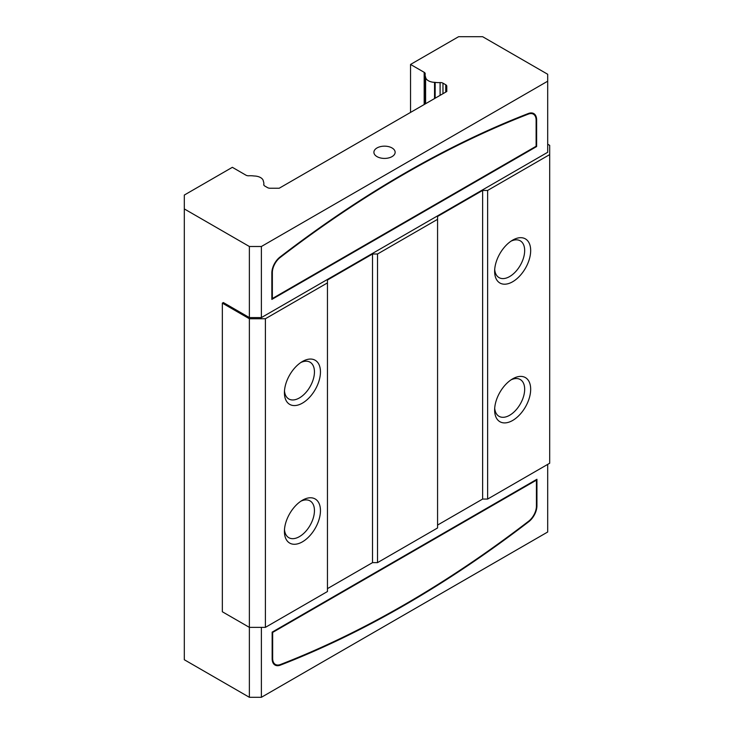 <?xml version="1.0" encoding="UTF-8"?>
<svg xmlns="http://www.w3.org/2000/svg" width="734" height="734" viewBox="0 0 734 734"><rect width="100%" height="100%" fill="white"/><g stroke="black" fill="none" stroke-linecap="round" stroke-linejoin="round"><path stroke-width="1.1" d="M272.351 298.536L536.123 146.25L536.123 120.211A13.166 7.597 120 0 0 533.398 114.183A13.166 7.597 120 0 0 528.324 114.109A1079.182 623.065 120 0 0 280.14 257.515A13.166 7.597 120 0 0 272.351 272.617L272.351 298.536L271.855 298.252M533.398 114.183L532.398 113.605A13.166 7.597 120 0 0 530.232 112.999M280.058 256.992A1079.888 623.478 -60 0 1 528.407 113.495A13.873 8.01 -60 0 1 533.756 113.568A13.873 8.01 -60 0 1 536.627 119.926L536.627 146.543L271.855 299.408L271.855 272.901A13.873 8.01 -60 0 1 280.058 256.992M536.627 146.543L536.123 146.25M533.233 113.311A13.873 8.01 -60 0 1 535.013 115.752M547.692 81.199L547.692 152.287L261.387 317.583L261.387 246.496L547.692 81.199L547.692 74.262L482.623 36.7L458.594 36.7L410.545 64.445L424.169 72.308A3.542 2.046 180 0 1 425.206 73.758A3.542 2.046 180 0 1 425.188 73.96A14.863 8.579 0 0 0 425.114 74.84A14.863 8.579 0 0 0 425.509 76.822A3.542 2.046 180 0 1 425.601 77.18A9.487 5.477 0 0 0 434.537 82.336A3.542 2.046 180 0 1 435.152 82.382A14.863 8.579 0 0 0 440.097 82.575A3.542 2.046 180 0 1 442.969 83.162L445.749 84.768A3.542 2.046 180 0 1 446.786 86.208L446.786 91.493L279.204 188.234L270.066 188.234A3.542 2.046 180 0 1 267.561 187.638L264.781 186.032A3.542 2.046 180 0 1 263.745 184.592A3.542 2.046 180 0 1 263.763 184.381A14.863 8.579 0 0 0 263.845 183.5A14.863 8.579 0 0 0 263.442 181.518A3.542 2.046 180 0 1 263.35 181.17A9.487 5.477 0 0 0 254.423 176.004A3.542 2.046 180 0 1 253.808 175.958A14.863 8.579 0 0 0 248.854 175.775A3.542 2.046 180 0 1 245.982 175.187L232.357 167.315L184.307 195.06L184.307 208.924L249.376 246.496L261.387 246.496M272.653 632.424L272.653 658.407A13.166 7.597 120 0 0 275.378 664.435A13.166 7.597 120 0 0 280.443 664.509A1079.182 623.065 120 0 0 528.627 521.223A13.166 7.597 120 0 0 536.426 506.121L536.426 480.137L272.653 632.424L272.149 632.139L536.93 479.265L536.93 505.827A13.873 8.01 -60 0 1 528.709 521.746A1079.888 623.478 -60 0 1 280.37 665.132A13.873 8.01 -60 0 1 275.021 665.05A13.873 8.01 -60 0 1 272.149 658.692L272.149 632.139M536.426 480.137L535.93 479.843M272.764 662.288A13.166 7.597 120 0 0 274.378 663.857L275.378 664.435M277.544 665.041A13.873 8.01 -60 0 1 274.544 664.729M261.387 627.368L261.387 697.3L249.376 697.3L184.307 659.738L184.307 208.924M547.692 464.383L547.692 532.003L261.387 697.3M392.029 147.956A10.615 6.129 180 0 1 395.14 152.287A10.615 6.129 180 0 1 384.515 158.416A10.615 6.129 180 0 1 373.9 152.287A10.615 6.129 180 0 1 380.451 146.626A10.615 6.129 180 0 1 392.029 147.956M494.698 408.205A21.231 12.258 120 0 0 499.028 416.316A21.231 12.258 120 0 0 509.653 415.261A21.231 12.258 120 0 0 523.525 396.543A21.231 12.258 120 0 0 520.268 379.533A21.231 12.258 120 0 0 511.084 379.836M512.653 420.463A25.479 14.717 -60 0 1 494.633 410.058A25.479 14.717 -60 0 1 512.653 378.845A25.479 14.717 -60 0 1 530.673 389.249A25.479 14.717 -60 0 1 512.653 420.463M512.653 240.137L512.653 240.137A25.479 14.717 -60 0 1 530.673 250.542A25.479 14.717 -60 0 1 512.653 281.755A25.479 14.717 -60 0 1 494.633 271.351A25.479 14.717 -60 0 1 512.653 240.137L512.653 240.137M511.084 241.128A21.231 12.258 -60 0 1 520.268 240.825A21.231 12.258 -60 0 1 520.268 265.341A21.231 12.258 -60 0 1 499.028 277.599A21.231 12.258 -60 0 1 494.698 269.497M284.48 529.572A21.231 12.258 120 0 0 288.811 537.683A21.231 12.258 120 0 0 299.426 536.627A21.231 12.258 120 0 0 313.299 517.92A21.231 12.258 120 0 0 310.051 500.9A21.231 12.258 120 0 0 300.867 501.203M302.436 541.83A25.479 14.717 -60 0 1 284.416 531.425A25.479 14.717 -60 0 1 302.436 500.221A25.479 14.717 -60 0 1 320.455 510.616A25.479 14.717 -60 0 1 302.436 541.83M302.436 361.504L302.436 361.504A25.479 14.717 -60 0 1 320.455 371.909A25.479 14.717 -60 0 1 302.436 403.122A25.479 14.717 -60 0 1 284.416 392.718A25.479 14.717 -60 0 1 302.436 361.504L302.436 361.504M300.867 362.495A21.231 12.258 -60 0 1 310.051 362.192A21.231 12.258 -60 0 1 310.051 386.708A21.231 12.258 -60 0 1 288.811 398.975A21.231 12.258 -60 0 1 284.48 390.864M410.545 112.412L410.545 64.445M446.786 91.493L446.786 86.208M265.396 627.368L265.396 318.739L327.456 282.902L327.456 591.531L265.396 627.368L249.376 627.368L249.376 697.3M487.624 499.065L487.624 190.436L549.693 154.599L549.693 463.227L487.624 499.065L482.623 499.065L437.574 525.067M377.515 562.639L377.515 254.01L437.574 219.328L437.574 527.957L377.515 562.639L372.505 562.639L327.456 588.64M249.376 318.739L249.376 627.368L222.347 611.761L222.347 303.133L249.376 318.739L265.396 318.739M261.387 317.583L249.376 317.583L249.376 246.496M549.693 154.599L549.693 145.36L547.692 144.203M482.623 499.065L482.623 190.436L487.624 190.436M437.574 219.328L437.574 216.438L482.623 190.436M372.505 562.639L372.505 254.01L377.515 254.01M327.456 282.902L327.456 280.021L372.505 254.01M249.376 317.583L223.347 302.555L222.347 303.133M528.324 114.109L527.718 113.761M272.351 272.617L271.864 272.332M536.627 119.926L536.114 119.624M272.653 658.407L272.149 658.114M280.37 665.132L279.727 664.756M536.93 505.827L536.426 505.543M424.169 104.54L424.169 72.308M425.509 103.769L425.509 76.822M425.601 103.714L425.601 77.18M434.537 98.558L434.537 82.336M435.152 98.209L435.152 82.382M440.097 95.347L440.097 82.575M442.969 93.695L442.969 83.162M445.749 84.768L445.749 92.089M425.114 103.999L425.114 74.84M263.845 185.069L263.845 183.5"/></g></svg>
